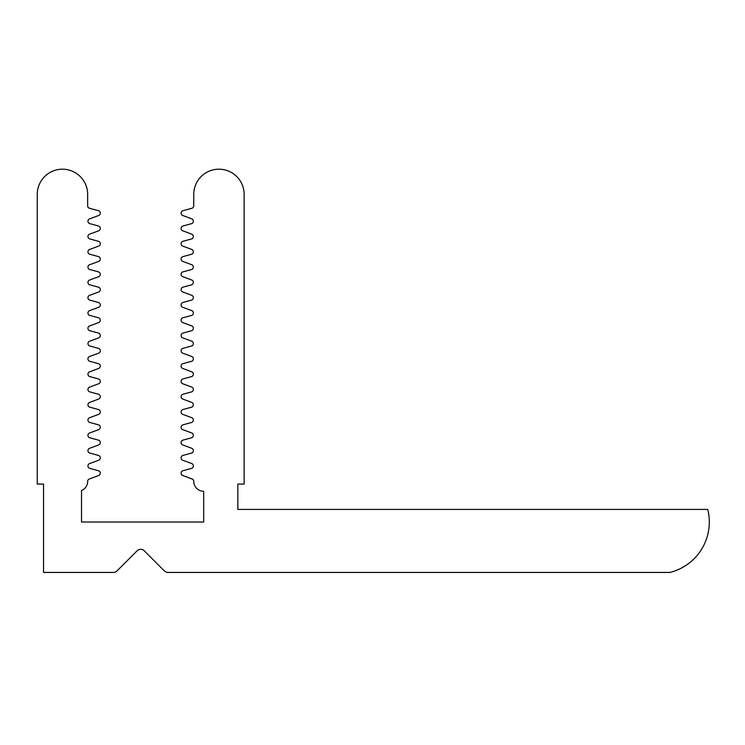 <?xml version="1.0" encoding="UTF-8"?>
<svg xmlns="http://www.w3.org/2000/svg" width="745" height="745" viewBox="0 0 745 745"><rect width="100%" height="100%" fill="white"/><g stroke="black" fill="none" stroke-linecap="round" stroke-linejoin="round"><path stroke-width="1.12" d="M181.082 473.159A2.524 2.524 0 0 0 182.73 475.515L192.042 478.979A2.617 2.617 0 0 1 193.747 481.317A9.955 9.955 0 0 0 203.702 491.281L203.702 522.021L81.522 522.021L81.522 490.517A9.955 9.955 0 0 0 87.659 481.317A2.617 2.617 0 0 1 89.363 478.979L98.675 475.515A2.524 2.524 0 0 0 98.461 470.728L89.502 468.279A2.524 2.524 0 0 1 89.363 463.679L98.675 460.224A2.524 2.524 0 0 0 98.461 455.428L89.502 452.988A2.524 2.524 0 0 1 89.363 448.388L98.675 444.933A2.524 2.524 0 0 0 98.461 440.137L89.502 437.688A2.524 2.524 0 0 1 89.363 433.087L98.675 429.632A2.524 2.524 0 0 0 98.461 424.836L89.502 422.396A2.524 2.524 0 0 1 89.363 417.796L98.675 414.341A2.524 2.524 0 0 0 98.461 409.545L89.502 407.096A2.524 2.524 0 0 1 89.363 402.505L98.675 399.041A2.524 2.524 0 0 0 98.461 394.254L89.502 391.805A2.524 2.524 0 0 1 89.363 387.204L98.675 383.75A2.524 2.524 0 0 0 98.461 378.954L89.502 376.504A2.524 2.524 0 0 1 89.363 371.913L98.675 368.449A2.524 2.524 0 0 0 98.461 363.662L89.502 361.213A2.524 2.524 0 0 1 89.363 356.613L98.675 353.158A2.524 2.524 0 0 0 98.461 348.362L89.502 345.913A2.524 2.524 0 0 1 89.363 341.322L98.675 337.867A2.524 2.524 0 0 0 98.461 333.071L89.502 330.622A2.524 2.524 0 0 1 89.363 326.021L98.675 322.566A2.524 2.524 0 0 0 98.461 317.77L89.502 315.331A2.524 2.524 0 0 1 89.363 310.73L98.675 307.275A2.524 2.524 0 0 0 98.461 302.479L89.502 300.03A2.524 2.524 0 0 1 89.363 295.43L98.675 291.975A2.524 2.524 0 0 0 98.461 287.179L89.502 284.739A2.524 2.524 0 0 1 89.363 280.139L98.675 276.684A2.524 2.524 0 0 0 98.461 271.888L89.502 269.439A2.524 2.524 0 0 1 89.363 264.847L98.675 261.383A2.524 2.524 0 0 0 98.461 256.597L89.502 254.147A2.524 2.524 0 0 1 89.363 249.547L98.675 246.092A2.524 2.524 0 0 0 98.461 241.296L89.502 238.847A2.524 2.524 0 0 1 89.363 234.256L98.675 230.792A2.524 2.524 0 0 0 98.461 226.005L89.502 223.556A2.524 2.524 0 0 1 89.363 218.956L98.675 215.501A2.524 2.524 0 0 0 98.461 210.705L89.502 208.265A2.524 2.524 0 0 1 87.659 206.002L87.659 194.398A25.2 25.2 0 0 0 62.45 169.19A25.2 25.2 0 0 0 37.25 194.398L37.25 484.082L43.555 484.082L43.555 572.43L113.408 572.43A5.038 5.038 0 0 0 116.974 570.949L137.136 550.788A5.038 5.038 0 0 1 144.26 550.788L164.422 570.949A5.038 5.038 0 0 0 167.988 572.43L669.951 572.43A51.954 51.954 0 0 0 707.75 509.422L237.851 509.422L237.851 484.082L244.146 484.082L244.146 194.398A25.2 25.2 0 0 0 218.946 169.19A25.2 25.2 0 0 0 193.747 194.398L193.747 206.002A2.524 2.524 0 0 1 191.893 208.265L182.935 210.705A2.524 2.524 0 0 0 182.73 215.501L192.042 218.956A2.617 2.617 0 0 1 191.893 223.556L182.935 226.005A2.524 2.524 0 0 0 182.73 230.792L192.042 234.256A2.617 2.617 0 0 1 191.893 238.847L182.935 241.296A2.524 2.524 0 0 0 182.73 246.092L192.042 249.547A2.617 2.617 0 0 1 191.893 254.147L182.935 256.597A2.524 2.524 0 0 0 182.73 261.383L192.042 264.847A2.617 2.617 0 0 1 191.893 269.439L182.935 271.888A2.524 2.524 0 0 0 182.73 276.684L192.042 280.139A2.617 2.617 0 0 1 191.893 284.739L182.935 287.179A2.524 2.524 0 0 0 182.73 291.975L192.042 295.43A2.617 2.617 0 0 1 191.893 300.03L182.935 302.479A2.524 2.524 0 0 0 182.73 307.275L192.042 310.73A2.617 2.617 0 0 1 191.893 315.331L182.935 317.77A2.524 2.524 0 0 0 182.73 322.566L192.042 326.021A2.617 2.617 0 0 1 191.893 330.622L182.935 333.071A2.524 2.524 0 0 0 182.73 337.867L192.042 341.322A2.617 2.617 0 0 1 191.893 345.913L182.935 348.362A2.524 2.524 0 0 0 182.73 353.158L192.042 356.613A2.617 2.617 0 0 1 191.893 361.213L182.935 363.662A2.524 2.524 0 0 0 182.73 368.449L192.042 371.913A2.617 2.617 0 0 1 191.893 376.504L182.935 378.954A2.524 2.524 0 0 0 182.73 383.75L192.042 387.204A2.617 2.617 0 0 1 191.893 391.805L182.935 394.254A2.524 2.524 0 0 0 182.73 399.041L192.042 402.505A2.617 2.617 0 0 1 191.893 407.096L182.935 409.545A2.524 2.524 0 0 0 182.73 414.341L192.042 417.796A2.617 2.617 0 0 1 191.893 422.396L182.935 424.836A2.524 2.524 0 0 0 182.73 429.632L192.042 433.087A2.617 2.617 0 0 1 191.893 437.688L182.935 440.137A2.524 2.524 0 0 0 182.73 444.933L192.042 448.388A2.617 2.617 0 0 1 191.893 452.988L182.935 455.428A2.524 2.524 0 0 0 182.73 460.224L192.042 463.679A2.617 2.617 0 0 1 191.893 468.279L182.935 470.728A2.524 2.524 0 0 0 181.082 473.159"/></g></svg>
